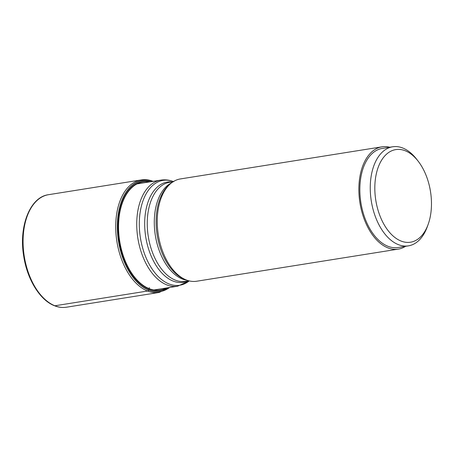 <?xml version="1.0" encoding="UTF-8"?>
<svg xmlns="http://www.w3.org/2000/svg" width="454" height="454" viewBox="0 0 454 454"><rect width="100%" height="100%" fill="white"/><g stroke="black" fill="none" stroke-linecap="round" stroke-linejoin="round"><path stroke-width="0.68" d="M54.9 305.78A56.971 33.647 81 0 0 66.449 307.216L159.087 292.461A56.971 33.647 81 0 1 147.544 291.025A56.971 33.647 -99 0 1 115.866 231.937A56.971 33.647 -99 0 1 141.166 179.937L48.527 194.692A56.971 33.647 -99 0 0 23.222 246.692A56.971 33.647 -99 0 0 54.9 305.78L147.544 291.025A1.958 1.493 -68.2 0 0 148.776 290.157L148.878 289.993A56.114 33.142 81 0 0 169.348 287.524M149.338 287.626L148.878 289.993A56.114 33.142 -99 0 1 117.575 223.72A56.114 33.142 -99 0 1 152.453 181.447M169.558 287.49A56.268 33.233 81 0 1 148.776 290.157A56.268 33.233 -99 0 1 117.393 223.459A56.268 33.233 -99 0 1 152.663 181.413M405.558 246.312A51.79 30.588 -99 0 1 398.294 249.121L196.667 281.236A51.79 30.588 81 0 1 186.174 279.925A51.79 30.588 -99 0 1 185.868 279.806A51.79 30.588 -99 0 1 158.315 234.9A51.79 30.588 -99 0 1 170.556 183.654A51.79 30.588 -99 0 1 180.374 178.938L382.001 146.829A51.79 30.588 -99 0 1 389.776 147.244M398.294 249.121A51.79 30.588 -99 0 1 387.795 247.816A51.79 30.588 -99 0 1 358.995 194.102A51.79 30.588 -99 0 1 382.001 146.829M408.435 245.852L398.033 247.509A50.161 29.624 81 0 1 387.869 246.244A50.161 29.624 -99 0 1 359.977 194.221A50.161 29.624 -99 0 1 382.257 148.441L392.653 146.784A50.161 29.624 81 0 0 370.379 192.564A50.161 29.624 81 0 0 398.272 244.593A50.161 29.624 81 0 0 408.435 245.852A50.161 29.624 81 0 0 427.333 226.665L428.19 224.276A46.898 27.7 81 0 0 418.14 161.159A46.898 27.7 81 0 0 405.274 150.773A46.898 27.7 81 0 0 374.896 184.63A46.898 27.7 81 0 0 401.018 241.034A46.898 27.7 81 0 0 428.19 224.276M418.14 161.159L416.579 159.155A50.161 29.624 81 0 0 402.823 148.049A50.161 29.624 81 0 0 392.653 146.784M149.372 181.935A54.747 32.336 -99 0 0 118.551 226.608A54.747 32.336 -99 0 0 149.139 288.648A54.747 32.336 81 0 0 166.266 288.018M167.356 287.842A55.167 32.58 81 0 1 149.06 289.062A55.167 32.58 -99 0 1 118.244 225.604A55.167 32.58 -99 0 1 150.461 181.765M173.394 181.572A53.095 31.36 -99 0 0 139.372 220.36A53.095 31.36 -99 0 0 168.956 283.915A53.095 31.36 -99 0 0 189.21 280.901L177.616 286.207A53.708 31.718 -99 0 1 166.732 284.857A53.708 31.718 -99 0 1 136.87 229.151A53.708 31.718 -99 0 1 160.722 180.13L136.983 183.91M187.814 280.992A50.774 29.987 -99 0 1 173.036 281.043A50.774 29.987 -99 0 1 144.678 224.503A50.774 29.987 -99 0 1 172.032 181.918M188.892 280.822L185.431 281.372A50.161 29.624 -99 0 1 175.261 280.107A50.161 29.624 -99 0 1 147.374 228.084A50.161 29.624 -99 0 1 169.648 182.298L173.11 181.748M187.139 280.288A50.161 29.624 -99 0 1 182.304 278.983A50.161 29.624 -99 0 1 154.791 231.409A50.161 29.624 -99 0 1 171.612 182.797M185.868 279.806L184.182 279.102A50.774 29.987 -99 0 1 157.169 235.081A50.774 29.987 -99 0 1 169.166 184.846L170.556 183.654M159.087 292.461L169.995 287.422M153.35 181.441C149.264 179.812 145.201 179.313 141.166 179.937M66.449 307.216C62.499 307.835 58.504 307.341 54.48 305.735C39.986 300.236 27.234 279.477 23.727 256.289C18.563 226.501 29.998 196.991 48.527 194.692M173.729 181.702C169.45 179.988 165.114 179.461 160.722 180.13M177.616 286.207L153.878 289.987"/></g></svg>
